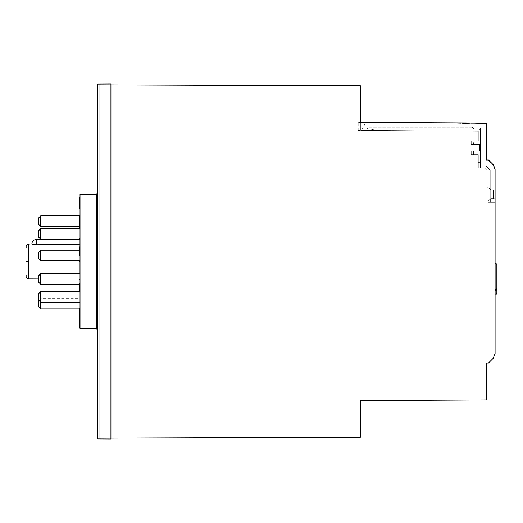 <?xml version="1.0" encoding="UTF-8"?>
<svg xmlns="http://www.w3.org/2000/svg" width="523" height="523" viewBox="0 0 523 523"><rect width="100%" height="100%" fill="white"/><g stroke="black" fill="none" stroke-linecap="round" stroke-linejoin="round"><path stroke-width="0.39" stroke-dasharray="2.62 1.96" d="M495.085 290.167L495.085 293.88L495.085 289.337L495.085 290.167L495.967 290.167L495.967 293.88L495.085 293.88M495.085 289.337L495.085 263.487L495.085 289.337L495.967 289.337L495.967 290.167A0.883 0.503 180 0 0 496.85 289.664L496.85 292.854M495.967 263.487L495.967 289.337A0.883 0.837 180 0 0 496.85 288.493L496.85 283.133M480.513 166.092L486.083 166.092L478.303 166.092L478.303 154.645L478.303 166.092L478.303 162.561L478.303 166.092L486.083 166.092L480.513 166.092L480.513 162.561L480.513 167.89L485.167 167.89L485.808 168.53L485.808 166.092L485.808 168.53L485.167 167.89L480.513 167.89L480.513 166.092L485.808 166.092L480.513 166.092L480.513 167.89L480.513 128.115L480.513 166.092L480.513 128.115L486.253 128.115L480.513 128.115L480.513 166.092M473.446 144.485L471.243 144.485L471.243 140.955L471.243 144.485L479.63 144.485L479.63 151.108L471.243 151.108L471.243 154.645L478.303 154.645L471.243 154.645L471.243 151.108L479.63 151.108L479.63 144.485L471.243 144.485L471.243 140.955L478.303 140.955L471.243 140.955L471.243 144.485L473.446 144.485L473.446 143.858A7.95 7.95 0 0 0 472.897 140.955A7.95 7.95 0 0 1 473.446 143.858L473.446 144.485L479.63 144.485L479.63 151.108L471.243 151.108L471.243 154.645L473.446 154.645L471.243 154.645L471.243 151.108L473.446 151.108L473.446 154.645L473.446 151.108L479.63 151.108L479.63 144.485L473.446 144.485M370.532 130.41A3.092 3.092 0 0 1 374.592 130.43A3.092 3.092 0 0 0 370.532 130.41A3.092 3.092 0 0 1 374.592 130.43L478.303 131.227L478.303 140.955L478.303 131.227L374.592 130.43A3.092 3.092 0 0 0 370.532 130.41L358.203 130.345L370.532 130.41M438.536 122.82L365.57 122.82L361.648 130.364L365.57 122.82L445.191 122.82L486.253 124.252L486.253 128.115L480.513 128.115L486.253 128.115L486.253 124.252L446.361 122.859M478.303 162.561L480.513 162.561L478.303 162.561L478.303 154.645L478.303 162.561M487.135 169.857L485.167 167.89L480.513 167.89L485.167 167.89L487.135 169.857L487.135 202.205L487.135 169.857L485.167 167.89L478.303 167.89L485.167 167.89L487.135 169.857L487.135 202.205L490.228 202.205L487.135 202.205L487.135 201.362L491.11 198.577L493.32 198.577L493.32 189.744L491.11 189.744L487.135 186.966L487.135 201.362L491.11 198.577L487.135 201.362L491.11 198.577L493.32 198.577L493.32 189.744L493.32 198.577L491.11 198.577L493.32 198.577L493.32 189.744L491.11 189.744L493.32 189.744L491.11 189.744L487.135 186.966L487.135 169.857M490.228 170.237L490.228 202.205L490.228 170.237L486.083 166.092L490.228 170.237L490.228 202.205L490.228 170.237L486.083 166.092L490.228 170.237M472.897 140.955L478.303 140.955L472.897 140.955M495.085 198.675L495.085 169.72L495.085 202.205L490.228 202.205L495.085 202.205L490.666 202.205L490.666 198.675L495.085 198.675L495.085 202.205L495.085 198.675L490.666 198.675L490.666 202.205L495.085 202.205L495.085 169.308L493.143 164.627L488.462 159.94L486.253 159.94L486.253 160.352L486.253 128.115M366.61 130.39L478.303 131.227L478.303 140.955L478.303 131.227L366.61 130.39L368.251 127.233L366.61 130.39M472.125 127.233L368.251 127.233L472.125 127.233L473.89 128.998L472.125 127.233M478.303 128.998L473.89 128.998L478.303 128.998A2.21 2.21 0 0 1 480.513 131.208A2.21 2.21 0 0 0 478.303 128.998M480.513 162.561L480.513 131.208L480.513 162.561M473.446 154.645L478.303 154.645L473.446 154.645M488.462 160.352L486.253 160.352L488.462 160.352L493.143 165.033L488.462 160.352M495.085 169.72A6.622 6.622 0 0 0 493.143 165.033A6.622 6.622 0 0 1 495.085 169.72M374.592 130.43L478.303 131.227L374.592 130.43M478.303 131.227L478.303 140.955L478.303 131.227M471.243 140.955L478.303 140.955L471.243 140.955L471.243 144.485L471.243 140.955M471.243 144.485L480.219 144.485L480.219 151.108L479.63 151.108L479.63 144.485L480.219 144.485L480.219 151.108L471.243 151.108L471.243 154.645L471.243 151.108L479.63 151.108L479.63 144.485L480.219 144.485L471.243 144.485M478.303 154.645L471.243 154.645L478.303 154.645L478.303 167.89L478.303 154.645M495.085 202.205L487.135 202.205L495.085 202.205M495.085 169.308A6.622 6.622 0 0 0 493.143 164.627A6.622 6.622 0 0 1 495.085 169.308L495.085 353.692L493.143 358.373L488.462 363.06L486.253 363.06L486.253 399.932L360.406 400.592L360.406 437.254L110.928 438.124L110.928 84.876L360.406 85.746L360.406 122.408L466.379 122.964L486.253 123.487L486.253 159.94L486.253 123.487L466.379 122.964L486.253 123.487L486.253 159.94L488.462 159.94L486.253 159.94M360.406 122.408L360.406 130.345L358.203 130.345L360.406 130.345L358.203 130.345L360.406 130.345L360.406 122.408L466.379 122.964L360.406 122.408L360.406 130.345L360.406 122.408L358.203 122.408L360.386 122.408M493.143 164.627L488.462 159.94M479.63 151.108L480.219 151.108L479.63 151.108M487.135 186.966L491.11 189.744L487.135 186.966M358.203 130.345L358.203 122.408M80.019 328.745L80.019 194.255M80.019 233.958L80.019 239.259L80.019 233.958M80.019 278.975L80.019 273.673L80.019 278.975M80.019 303.556L80.019 308.858L80.019 303.556M80.019 245.418L80.019 238.325L79.888 244.28L79.143 244.28L79.143 239.259M79.581 250.216L40.722 250.216L40.722 260.814L40.722 250.216L40.722 260.814L80.019 260.814L80.019 249.53L80.019 255.231L80.019 250.68L79.581 250.68L79.581 255.806L80.019 255.806L79.581 255.76L79.581 250.177L79.581 254.623L79.581 251.648L79.581 253.394L80.019 253.394L80.019 251.648L80.019 254.001M80.019 255.727L80.019 249.543M79.143 273.673L79.143 261.5L80.019 261.5L80.019 280.04L80.019 257.767M80.019 327.476L80.019 318.461L80.019 327.476M80.019 319.35L79.581 319.638L79.581 320.749L79.581 319.35L80.019 319.35M80.019 315.944L80.019 307.942L80.019 316.546L80.019 315.944L79.581 315.944L79.581 307.942L79.581 315.944M80.019 288.99L80.019 283.76L79.581 283.76L79.581 285.833L79.581 283.871L80.019 283.871L80.019 285.833L79.581 285.833L79.581 285.225L79.581 290.664L80.019 290.664L80.019 288.99L79.581 288.99M80.019 285.231L80.019 290.526L79.581 290.526L79.581 285.231L80.019 285.231L79.581 285.225M80.019 288.519L79.581 288.068L80.019 288.519M80.019 226.943L80.019 227.597M80.019 220.118L79.581 220.118L79.581 226.943L79.581 220.118L80.019 220.118M80.019 222.131L80.019 216.038L80.019 222.131L79.581 222.131L79.581 222.661L79.581 216.038L79.581 222.131M80.019 208.01L80.019 199.394L80.019 208.01M80.019 206.075L80.019 197.465L80.019 206.075L79.581 206.271L79.581 197.465M80.019 206.683L80.019 197.982L80.019 206.683M80.019 251.635L79.581 251.648L80.019 251.635M80.019 284.858L80.019 290.827L80.019 284.858M79.581 311.649L79.581 313.022L79.581 311.375L80.019 311.649L80.019 316.853L80.019 311.375M80.019 316.853L80.019 316.317L79.581 316.317L79.581 315.624L79.581 316.108L80.019 315.624L79.581 316.108L79.581 312.408L80.019 312.408L79.581 312.61L79.581 314.643L79.581 307.995M80.019 224.596L80.019 216.208L80.019 224.596L80.019 224.099L79.581 224.099L79.581 224.596M79.581 224.099L79.581 219.98L80.019 220.418L80.019 219.98L79.581 220.183L79.581 216.208M80.019 221.144L80.019 226.446L80.019 221.144M80.019 296.881L80.019 302.183L80.019 296.881M79.581 287.343L79.581 288.219L79.581 287.343L80.019 287.343M79.581 285.944L79.581 284.858L79.581 285.944L80.019 285.944M79.581 290.827L79.581 283.564M79.581 318.461L79.581 327.476M79.581 321.599L79.581 322.776L79.581 321.599M38.512 221.144L38.512 224.236L38.512 221.144M38.512 233.958L38.512 237.05L38.512 233.958M38.512 255.512L38.512 258.604L38.512 255.512M38.512 278.975L38.512 275.883L38.512 278.975M38.512 296.881L38.512 299.973L38.512 296.881M38.512 306.648L38.512 300.47L40.722 298.26L40.722 308.858M40.722 291.586L40.722 302.183L40.722 291.586L40.722 302.183L38.512 299.973L38.512 293.789M38.512 282.06L38.512 275.883L40.722 273.673L40.722 284.27L40.722 273.673L40.722 284.27L38.512 282.06M40.722 260.814L38.512 258.604L38.512 252.426L40.722 250.216M40.722 228.662L40.722 239.259L40.722 228.662L40.722 239.259L38.512 237.05L38.512 230.865M40.722 215.849L40.722 226.446L40.722 215.849L40.722 226.446L38.512 224.236L38.512 218.052M98.997 438.941L97.683 438.934L97.683 84.066L98.997 84.059L98.997 438.941L110.928 439.006L110.928 83.994L98.997 84.059M97.683 261.5L97.683 192.843L97.683 261.5M31.89 244.097L36.283 244.751L79.143 244.28M36.283 244.751L36.283 244.28L32.446 244.28M80.019 280.04L79.143 279.158L38.512 278.942M79.143 260.814L79.143 250.216L79.143 260.814M69.513 239.259L79.143 239.207L80.019 238.325M79.581 208.206L79.581 206.075M79.581 204.271L79.581 204.911L79.581 204.271M79.581 249.543L79.581 255.727M80.019 252.642L79.581 252.642L79.581 253.374L80.019 253.367L79.581 253.394M79.581 252.642L79.581 250.68L80.019 250.674M79.581 316.853L79.581 316.317M79.581 221.013L80.019 221.039L79.581 221.046M80.019 322.776L79.581 322.776M80.019 319.815L79.581 319.815M80.019 316.546L79.581 316.546M80.019 311.741L79.581 311.741M79.581 311.035L80.019 311.035M79.581 307.942L80.019 307.942M79.581 308.825L80.019 308.825M80.019 311.159L79.581 311.159M80.019 254.623L79.581 254.623L80.019 254.623M80.019 250.857L79.581 250.857M80.019 249.811L79.581 249.811L80.019 249.811M80.019 218.758L79.581 218.758M80.019 218.065L79.581 218.065M80.019 220.562L79.581 220.562M79.581 216.038L80.019 216.038M79.581 216.855L80.019 216.855M79.581 222.661L80.019 222.661M80.019 205.166L79.581 205.166M80.019 204.16L79.581 204.16M80.019 206.023L79.581 206.023M79.581 199.394L80.019 199.394M79.581 199.701L80.019 199.701M80.019 203.231L79.581 203.231M80.019 202.224L79.581 202.224M80.019 204.088L79.581 204.088M79.581 197.766L80.019 197.766M79.581 206.271L80.019 206.271M80.019 204.911L79.581 204.911M79.581 206.487L80.019 206.487M80.019 253.224L79.581 253.224M80.019 254.178L79.581 254.178M80.019 251.485L79.581 251.485M79.581 284.375L80.019 284.375M79.581 290.409L80.019 290.409M79.581 310.368L80.019 310.368M79.581 314.643L80.019 314.643M80.019 314.205L79.581 314.205M80.019 313.022L79.581 313.022M79.581 216.888L80.019 216.888M80.019 220.157L79.581 220.157M471.243 143.858L473.446 143.858L471.243 143.858M80.019 302.183L40.722 302.183L40.722 298.26L80.019 298.26M26.15 261.5L28.347 261.5L28.347 262.049M28.334 265.2L28.34 267.9M28.34 270.777L28.34 273.294M28.34 275.333L28.34 276.477M28.34 277.523L28.347 278.89M28.347 261.5L28.347 260.951M28.334 257.8L28.34 255.1M28.34 252.223L28.34 249.706M28.34 247.667L28.34 246.523M28.34 245.477L28.347 244.11M36.283 244.28L36.283 239.429M80.019 319.468L79.581 319.468M80.019 323.194L79.581 323.194M80.019 314.728L79.581 314.728M80.019 250.197L79.581 250.197L80.019 250.177M80.019 252.374L79.581 252.374M80.019 254.596L79.581 254.596M80.019 252.106L79.581 252.106M80.019 251.949L79.581 251.949M80.019 226.158L79.581 226.158M80.019 221.811L79.581 221.811M80.019 253.276L79.581 253.276M80.019 252.217L79.581 252.217M80.019 250.537L79.581 250.537M80.019 253.42L79.581 253.42M80.019 313.284L79.581 313.284M96.363 328.83L96.363 194.17M80.019 226.446L40.722 226.446M80.019 239.259L40.722 239.259M80.019 273.673L40.722 273.673M79.581 284.27L40.722 284.27M80.019 308.858L79.581 308.858M79.581 288.624L80.019 288.624M79.581 285.074L80.019 285.074M79.581 250.53L80.019 250.53M79.581 316.284L80.019 316.284M79.581 224.034L80.019 224.034M79.581 220.876L80.019 220.876M79.581 220.183L80.019 220.183M79.581 219.823L80.019 219.823"/><path stroke-width="0.78" d="M495.085 294.07L496.51 294.07L495.967 293.88L496.51 294.07L496.85 292.854L496.85 289.664A0.883 0.503 180 0 1 495.967 290.167L495.967 289.337L495.085 289.337M495.967 263.487L495.967 289.337A0.883 0.837 180 0 0 496.85 288.493L496.85 264.37L495.967 263.487L495.085 263.487M438.536 122.82L446.361 122.859M486.253 128.115L486.253 159.94L488.462 159.94L493.143 164.627L495.085 169.308L495.085 198.675M486.253 159.94L486.253 123.487L466.379 122.964L360.406 122.408L360.406 85.746L110.928 84.876L110.928 438.124L360.406 437.254L360.406 400.592L486.253 399.932L486.253 363.06L488.462 363.06L493.143 358.373L495.085 353.692L495.085 169.308M488.462 159.94L493.143 164.627M80.019 328.745L80.019 194.255L96.363 194.17L96.363 328.83L80.019 328.745M79.143 273.673L79.143 260.814L79.143 261.5L80.019 261.5L80.019 260.814L40.722 260.814L40.722 250.216L38.512 252.426L38.512 258.604L40.722 260.814M80.019 250.53L80.019 243.94L79.143 244.28L79.143 250.216L79.143 244.581L36.283 244.751L31.89 244.097L36.283 244.28L36.283 244.751M80.019 257.767L80.019 255.727L79.581 255.727L80.019 245.418M80.019 254.001L80.019 253.394M80.019 283.564L79.581 283.564L79.581 290.827L80.019 290.827M79.581 226.446L79.581 227.557M80.019 320.664L79.581 320.664L79.581 327.476L80.019 327.476M79.581 320.664L79.581 318.461L80.019 318.461M38.525 300.222L38.512 306.648L40.722 308.858L40.722 291.586L38.512 293.789L38.512 299.973L40.722 302.183L80.019 302.183M38.512 278.975L38.512 282.06L40.722 284.27L40.722 273.673L38.512 275.883L38.512 278.975M38.512 233.958L38.512 237.05L40.722 239.259L40.722 228.662L38.512 230.865L38.512 233.958M38.512 221.144L38.512 224.236L40.722 226.446L40.722 215.849L38.512 218.052L38.512 221.144M98.997 84.059L110.928 83.994L110.928 439.006L98.997 438.941L98.997 84.059L97.683 84.066L97.683 438.934L98.997 438.941M26.15 261.5C26.15 241.999 26.15 241.999 26.15 261.5C26.15 281.001 26.15 281.001 26.15 261.5L28.347 261.5L28.347 278.89L26.634 278.066C26.163 276.811 26.091 278.04 26.15 274.987M28.347 261.5L28.347 244.11L31.89 243.849C32.138 241.26 33.603 239.782 36.283 239.429L69.513 239.259M38.512 278.942L28.347 278.89M80.019 197.465L79.581 197.465L79.581 208.206L80.019 208.206M80.019 316.853L79.581 316.853L79.581 316.317M79.581 316.853L79.581 311.649M80.019 307.995L79.581 307.995L79.581 311.375L80.019 311.375M80.019 216.208L79.581 216.208L79.581 223.537L80.019 223.537M79.581 224.099L79.581 224.596L79.581 223.681L80.019 223.681M80.019 321.599L79.581 321.599M80.019 320.749L79.581 320.749M80.019 208.01L79.581 208.01M80.019 206.683L79.581 206.683M80.019 205.278L79.581 205.278M80.019 204.271L79.581 204.271M79.581 198.289L80.019 198.289M79.581 197.982L80.019 197.982M80.019 255.231L79.581 255.231M80.019 284.858L79.581 284.858M79.581 288.219L80.019 288.219M79.581 287.232L80.019 287.232M80.019 286.356L79.581 286.356M79.581 285.27L80.019 285.27M79.581 310.767L80.019 310.767M40.722 308.858L80.019 308.864M80.019 224.596L79.581 224.596M80.019 221.013L79.581 221.013M79.581 220.614L80.019 220.614M495.085 290.167L495.967 290.167L495.967 293.88L495.085 293.88M28.347 262.049L28.334 265.2M28.34 267.9L28.34 270.777M28.34 273.294L28.34 275.333M28.34 276.477L28.34 277.523M28.347 260.951L28.334 257.8M28.34 255.1L28.34 252.223M28.34 249.706L28.34 247.667M28.34 246.523L28.34 245.477M36.283 239.429L36.283 244.28M79.143 239.259L79.143 244.28M80.019 324.456L79.581 324.456M80.019 226.943L79.581 226.943M80.019 249.543L79.581 249.543M80.019 314.702L79.581 314.702M80.019 312.571L79.581 312.571M80.019 221.281L79.581 221.281M496.85 264.37L496.85 283.133M40.722 215.849L80.019 215.849L40.722 215.849L38.512 218.052M40.722 228.662L80.019 228.662L40.722 228.662L38.512 230.865M40.722 291.586L80.019 291.586L40.722 291.586L38.512 293.789M80.019 273.673L40.722 273.673M79.581 284.27L40.722 284.27M79.581 250.216L40.722 250.216M80.019 239.259L40.722 239.259M80.019 226.446L40.722 226.446M28.347 244.11L26.614 244.954C26.111 246.333 26.124 244.836 26.15 248.013M79.581 227.597L80.019 227.597M79.581 317.206L80.019 317.206M79.581 221.19L80.019 221.19M79.581 225.014L80.019 225.014M96.363 328.83L97.683 330.157M96.363 194.17L97.683 192.843"/></g></svg>
